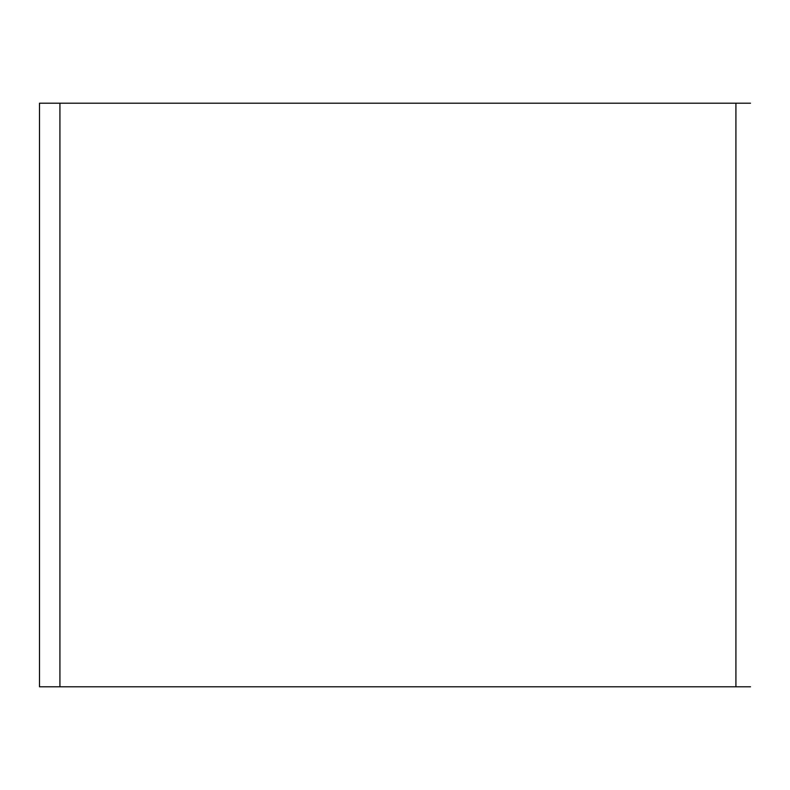 <?xml version="1.0" encoding="UTF-8"?>
<svg xmlns="http://www.w3.org/2000/svg" width="790" height="790" viewBox="0 0 790 790"><rect width="100%" height="100%" fill="white"/><g stroke="black" fill="none" stroke-linecap="round" stroke-linejoin="round"><path stroke-width="1.19" d="M59.922 686.796L39.5 686.796L39.5 103.204L59.922 103.204L59.922 686.796L750.5 686.796L735.915 686.796L735.915 103.204L59.922 103.204L750.5 103.204L59.922 103.204"/></g></svg>
